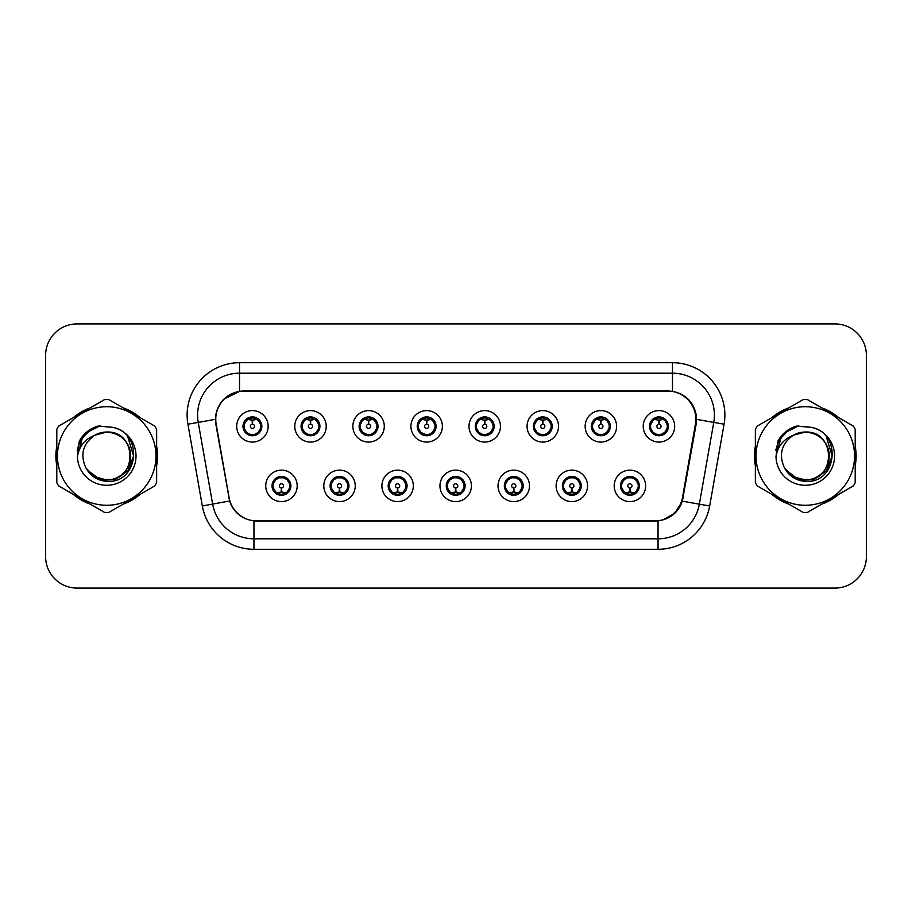 <?xml version="1.0" encoding="UTF-8"?>
<svg xmlns="http://www.w3.org/2000/svg" width="912" height="912" viewBox="0 0 912 912"><rect width="100%" height="100%" fill="white"/><g stroke="black" fill="none" stroke-linecap="round" stroke-linejoin="round"><path stroke-width="1.37" d="M355.258 485.879A15.721 15.721 0 0 1 339.538 501.6A15.721 15.721 0 0 1 323.817 485.879A15.721 15.721 0 0 1 339.538 470.147A15.721 15.721 0 0 1 355.258 485.879M330.098 485.879A9.439 9.439 0 0 0 339.538 495.307A9.439 9.439 0 0 0 348.965 485.879A9.439 9.439 0 0 0 339.538 476.44A9.439 9.439 0 0 0 330.098 485.879L333.758 491.956A8.39 8.39 0 0 1 333.758 479.792L330.19 485.879M413.33 485.879A15.721 15.721 0 0 1 397.609 501.6A15.721 15.721 0 0 1 381.889 485.879A15.721 15.721 0 0 1 397.609 470.147A15.721 15.721 0 0 1 413.33 485.879M388.181 485.879A9.439 9.439 0 0 0 397.609 495.307A9.439 9.439 0 0 0 407.048 485.879A9.439 9.439 0 0 0 397.609 476.44A9.439 9.439 0 0 0 388.181 485.879L391.841 491.956A8.39 8.39 0 0 1 391.841 479.792L388.261 485.879M471.413 485.879A15.721 15.721 0 0 1 455.681 501.6A15.721 15.721 0 0 1 439.96 485.879A15.721 15.721 0 0 1 455.681 470.147A15.721 15.721 0 0 1 471.413 485.879M446.253 485.879A9.439 9.439 0 0 0 455.681 495.307A9.439 9.439 0 0 0 465.12 485.879A9.439 9.439 0 0 0 455.681 476.44A9.439 9.439 0 0 0 446.253 485.879L449.912 491.956A8.39 8.39 0 0 1 449.912 479.792L446.333 485.879M529.484 485.879A15.721 15.721 0 0 1 513.764 501.6A15.721 15.721 0 0 1 498.032 485.879A15.721 15.721 0 0 1 513.764 470.147A15.721 15.721 0 0 1 529.484 485.879M504.325 485.879A9.439 9.439 0 0 0 513.764 495.307A9.439 9.439 0 0 0 523.192 485.879A9.439 9.439 0 0 0 513.764 476.44A9.439 9.439 0 0 0 504.325 485.879L507.984 491.956A8.39 8.39 0 0 1 507.984 479.792L504.416 485.879M587.556 485.879A15.721 15.721 0 0 1 571.835 501.6A15.721 15.721 0 0 1 556.115 485.879A15.721 15.721 0 0 1 571.835 470.147A15.721 15.721 0 0 1 587.556 485.879M562.396 485.879A9.439 9.439 0 0 0 571.835 495.307A9.439 9.439 0 0 0 581.275 485.879A9.439 9.439 0 0 0 571.835 476.44A9.439 9.439 0 0 0 562.396 485.879L566.056 491.956A8.39 8.39 0 0 1 566.056 479.792L562.487 485.879M645.628 485.879A15.721 15.721 0 0 1 629.907 501.6A15.721 15.721 0 0 1 614.186 485.879A15.721 15.721 0 0 1 629.907 470.147A15.721 15.721 0 0 1 645.628 485.879M620.479 485.879A9.439 9.439 0 0 0 629.907 495.307A9.439 9.439 0 0 0 639.346 485.879A9.439 9.439 0 0 0 629.907 476.44A9.439 9.439 0 0 0 620.479 485.879L624.139 491.956A8.39 8.39 0 0 1 624.139 479.792L620.559 485.879M297.187 485.879A15.721 15.721 0 0 1 281.466 501.6A15.721 15.721 0 0 1 265.734 485.879A15.721 15.721 0 0 1 281.466 470.147A15.721 15.721 0 0 1 297.187 485.879M272.027 485.879A9.439 9.439 0 0 0 281.466 495.307A9.439 9.439 0 0 0 290.894 485.879A9.439 9.439 0 0 0 281.466 476.44A9.439 9.439 0 0 0 272.027 485.879L275.686 491.956A8.39 8.39 0 0 1 275.686 479.792L272.118 485.879M326.222 426.337A15.721 15.721 0 0 1 310.502 442.058A15.721 15.721 0 0 1 294.77 426.337A15.721 15.721 0 0 1 310.502 410.605A15.721 15.721 0 0 1 326.222 426.337M301.063 426.337A9.439 9.439 0 0 0 310.502 435.765A9.439 9.439 0 0 0 319.93 426.337A9.439 9.439 0 0 0 310.502 416.898A9.439 9.439 0 0 0 301.063 426.337L304.722 432.413A8.39 8.39 0 0 1 304.733 420.238L301.154 426.349M384.294 426.337A15.721 15.721 0 0 1 368.573 442.058A15.721 15.721 0 0 1 352.853 426.337A15.721 15.721 0 0 1 368.573 410.605A15.721 15.721 0 0 1 384.294 426.337M359.134 426.337A9.439 9.439 0 0 0 368.573 435.765A9.439 9.439 0 0 0 378.013 426.337A9.439 9.439 0 0 0 368.573 416.898A9.439 9.439 0 0 0 359.134 426.337L362.805 432.413A8.39 8.39 0 0 1 362.816 420.238L359.225 426.349M442.377 426.337A15.721 15.721 0 0 1 426.645 442.058A15.721 15.721 0 0 1 410.924 426.337A15.721 15.721 0 0 1 426.645 410.605A15.721 15.721 0 0 1 442.377 426.337M417.217 426.337A9.439 9.439 0 0 0 426.645 435.765A9.439 9.439 0 0 0 436.084 426.337A9.439 9.439 0 0 0 426.645 416.898A9.439 9.439 0 0 0 417.217 426.337L420.877 432.413A8.39 8.39 0 0 1 420.888 420.238L417.297 426.349M500.449 426.337A15.721 15.721 0 0 1 484.728 442.058A15.721 15.721 0 0 1 468.996 426.337A15.721 15.721 0 0 1 484.728 410.605A15.721 15.721 0 0 1 500.449 426.337M475.289 426.337A9.439 9.439 0 0 0 484.728 435.765A9.439 9.439 0 0 0 494.156 426.337A9.439 9.439 0 0 0 484.728 416.898A9.439 9.439 0 0 0 475.289 426.337L478.948 432.413A8.39 8.39 0 0 1 478.96 420.238L475.38 426.349M558.52 426.337A15.721 15.721 0 0 1 542.8 442.058A15.721 15.721 0 0 1 527.068 426.337A15.721 15.721 0 0 1 542.8 410.605A15.721 15.721 0 0 1 558.52 426.337M533.36 426.337A9.439 9.439 0 0 0 542.8 435.765A9.439 9.439 0 0 0 552.227 426.337A9.439 9.439 0 0 0 542.8 416.898A9.439 9.439 0 0 0 533.36 426.337L537.02 432.413A8.39 8.39 0 0 1 537.031 420.238A8.39 8.39 0 0 0 534.409 426.337M616.592 426.337A15.721 15.721 0 0 1 600.871 442.058A15.721 15.721 0 0 1 585.151 426.337A15.721 15.721 0 0 1 600.871 410.605A15.721 15.721 0 0 1 616.592 426.337M591.432 426.337A9.439 9.439 0 0 0 600.871 435.765A9.439 9.439 0 0 0 610.31 426.337A9.439 9.439 0 0 0 600.871 416.898A9.439 9.439 0 0 0 591.432 426.337L595.103 432.413A8.39 8.39 0 0 1 595.114 420.238A8.39 8.39 0 0 0 592.481 426.337M674.675 426.337A15.721 15.721 0 0 1 658.943 442.058A15.721 15.721 0 0 1 643.222 426.337A15.721 15.721 0 0 1 658.943 410.605A15.721 15.721 0 0 1 674.675 426.337M649.515 426.337A9.439 9.439 0 0 0 658.943 435.765A9.439 9.439 0 0 0 668.382 426.337A9.439 9.439 0 0 0 658.943 416.898A9.439 9.439 0 0 0 649.515 426.337L653.174 432.413A8.39 8.39 0 0 1 653.186 420.238L649.595 426.349M268.151 426.337A15.721 15.721 0 0 1 252.43 442.058A15.721 15.721 0 0 1 236.698 426.337A15.721 15.721 0 0 1 252.43 410.605A15.721 15.721 0 0 1 268.151 426.337M242.991 426.337A9.439 9.439 0 0 0 252.43 435.765A9.439 9.439 0 0 0 261.858 426.337A9.439 9.439 0 0 0 252.43 416.898A9.439 9.439 0 0 0 242.991 426.337L246.65 432.413A8.39 8.39 0 0 1 246.662 420.238L243.082 426.349M216.167 424.228A28.306 28.306 0 0 1 244.04 391.009L667.538 391.009A28.306 28.306 0 0 1 695.411 424.228L682.472 497.61A28.306 28.306 0 0 1 654.599 520.991L256.979 520.991A28.306 28.306 0 0 1 229.106 497.61L216.167 424.228M56.795 446.39A50.844 50.844 0 0 0 56.795 465.61M73.427 494.429A50.844 50.844 0 0 0 90.083 504.04M123.348 504.04A50.844 50.844 0 0 0 140.003 494.429M156.636 465.61A50.844 50.844 0 0 0 156.636 446.39M755.364 446.39A50.844 50.844 0 0 0 755.364 465.61M771.997 494.429A50.844 50.844 0 0 0 788.652 504.04M821.917 504.04A50.844 50.844 0 0 0 838.573 494.429M855.205 465.61A50.844 50.844 0 0 0 855.205 446.39M215.734 415.12C218.447 401.998 226.381 394.075 239.525 391.316L672.475 391.316C685.596 394.052 693.53 401.987 696.266 415.12L696.152 424.228L682.347 501.167C678.209 512.567 670.103 519.133 658.054 520.866L253.946 520.866C241.919 519.156 233.825 512.59 229.653 501.167L215.848 424.228L215.734 415.12M223.885 399.125L239.753 391.282M187.918 424.217A52.417 52.417 0 0 1 239.525 362.702L672.475 362.702A52.417 52.417 0 0 1 724.082 424.217L709.673 505.989A52.417 52.417 0 0 1 658.054 549.298L253.946 549.298A52.417 52.417 0 0 1 202.327 505.989L187.918 424.217L198.235 422.393A41.929 41.929 0 0 1 239.525 373.19L672.475 373.19A41.929 41.929 0 0 1 713.765 422.393L699.344 504.165A41.929 41.929 0 0 1 658.054 538.81L253.946 538.81A41.929 41.929 0 0 1 212.656 504.165L198.235 422.393A41.929 41.929 0 0 1 197.596 415.12M672.475 362.702L672.475 391.316C685.596 394.052 693.53 401.987 696.266 415.12L696.574 419.372L724.082 424.217M256.66 520.991L253.946 520.866L253.946 549.298M658.054 549.298L658.054 520.866L655.34 520.991M682.29 501.338L674.903 513.137L662.739 520M683.213 497.61L683.042 498.499M202.327 505.989L229.596 500.984M228.958 498.499L228.787 497.61M198.235 422.393L215.426 419.315M140.003 417.571A50.844 50.844 0 0 0 123.348 407.96M90.083 407.96A50.844 50.844 0 0 0 73.427 417.571M838.573 417.571A50.844 50.844 0 0 0 821.917 407.96M788.652 407.96A50.844 50.844 0 0 0 771.997 417.571M866.4 355.361A31.453 31.453 0 0 0 834.947 323.92L77.053 323.92A31.453 31.453 0 0 0 45.6 355.361L45.6 556.639A31.453 31.453 0 0 0 77.053 588.08L834.947 588.08A31.453 31.453 0 0 0 866.4 556.639L866.4 355.361L866.4 556.639M45.6 355.361L45.6 556.639M834.947 323.92L77.053 323.92M77.053 588.08L834.947 588.08M251.461 419.93L252.145 420.056L252.339 424.24A2.098 2.098 180 0 0 250.333 426.383A2.098 2.098 180 0 0 252.43 428.435A2.098 2.098 180 0 0 254.516 426.383A2.098 2.098 180 0 0 252.521 424.24L252.704 420.044L253.388 419.93M256.979 419.292L252.692 420.261M260.809 426.337A8.39 8.39 0 0 1 258.199 432.413L261.767 426.337L258.199 420.25A8.39 8.39 0 0 1 260.809 426.337M252.795 417.958L254.562 418.22A8.39 8.39 0 0 1 254.63 418.243L255.064 417.274M248.93 418.711L252.054 417.958L252.02 417.172M254.049 417.035L253.308 417.992L258.199 420.25C261.641 424.308 261.653 428.366 258.199 432.413L254.63 434.431L255.064 435.389M254.049 435.628L253.604 434.636L254.63 434.431M253.604 434.636L253.775 435.674L253.604 434.636M254.665 434.42L249.968 434.351M250.8 435.628L251.541 434.671L250.219 434.431L249.785 435.389M250.8 417.035L251.245 418.027L246.65 420.25C243.208 424.297 243.208 428.355 246.65 432.413L250.219 434.431M251.245 418.027L251.074 417.001L251.245 418.027M252.157 420.261L247.87 419.292M282.424 492.286L281.74 492.161L281.557 487.966A2.098 2.098 -0 0 0 283.552 485.822A2.098 2.098 -0 0 0 281.466 483.782A2.098 2.098 -0 0 0 279.368 485.822A2.098 2.098 -0 0 0 281.375 487.966L281.192 492.161L280.497 492.286M276.906 492.913L281.192 491.956M283.085 495.17L282.64 494.179L287.234 491.956C290.689 487.909 290.689 483.85 287.234 479.792A8.39 8.39 0 0 1 287.223 491.967L290.814 485.857L287.234 479.792L283.666 477.785L284.099 476.816M281.101 494.247L279.323 493.985A8.39 8.39 0 0 1 279.254 493.962L278.833 494.931M284.954 493.495L281.831 494.258L281.865 495.034M279.836 495.17L280.577 494.213L275.686 491.956C272.243 487.897 272.243 483.839 275.686 479.792L279.254 477.785L283.917 477.854M279.836 476.577L280.28 477.569L279.254 477.785L278.833 476.816M280.28 477.569L280.109 476.543L280.28 477.569M283.085 476.577L282.344 477.535M283.666 477.785L282.355 477.535M282.355 494.213L282.811 495.216L282.344 494.213M281.728 491.956L286.015 492.913M309.533 419.93L310.228 420.056L310.411 424.24A2.098 2.098 180 0 0 308.404 426.383A2.098 2.098 180 0 0 310.502 428.435A2.098 2.098 180 0 0 312.588 426.383A2.098 2.098 180 0 0 310.593 424.24L310.775 420.044L311.459 419.93M315.062 419.292L310.764 420.261M318.881 426.337A8.39 8.39 0 0 1 316.27 432.413L319.85 426.337L316.27 420.25A8.39 8.39 0 0 1 318.881 426.337M310.867 417.958L312.634 418.22A8.39 8.39 0 0 1 312.702 418.243L313.135 417.274M307.002 418.711L310.137 417.958L310.103 417.172M312.121 417.035L311.391 417.992L311.847 417.001L311.391 417.992L316.27 420.25C319.724 424.308 319.724 428.366 316.27 432.413L312.702 434.431L313.135 435.389M312.121 435.628L311.676 434.636L312.702 434.431M311.676 434.636L311.847 435.674L311.676 434.636M312.736 434.42L308.051 434.351M308.872 435.628L309.613 434.671L308.302 434.431L307.868 435.389M308.872 417.035L309.316 418.027L304.722 420.25C301.279 424.297 301.279 428.355 304.722 432.413L308.302 434.431M309.316 418.027L309.145 417.001L309.316 418.027M310.228 420.261A6.076 6.076 0 0 1 310.24 420.261L305.942 419.292M367.604 419.93L368.3 420.056L368.482 424.24A2.098 2.098 180 0 0 366.476 426.383A2.098 2.098 180 0 0 368.573 428.435A2.098 2.098 180 0 0 370.671 426.383A2.098 2.098 180 0 0 368.665 424.24L368.847 420.044L369.542 419.93M373.133 419.292L368.836 420.261M376.964 426.337A8.39 8.39 0 0 1 374.353 432.413L377.921 426.337L374.353 420.25A8.39 8.39 0 0 1 376.964 426.337M368.938 417.958L370.717 418.22A8.39 8.39 0 0 1 370.774 418.243L371.207 417.274M365.074 418.711L368.209 417.958L368.174 417.172M370.192 417.035L369.463 417.992L374.353 420.25C377.796 424.308 377.796 428.366 374.353 432.413L370.774 434.431L371.207 435.389M370.192 435.628L369.759 434.636L370.774 434.431M369.759 434.636L369.93 435.674L369.759 434.636M370.808 434.42L366.122 434.351M366.955 435.628L367.684 434.671L367.217 435.674M366.955 417.035L367.399 418.027L362.805 420.25C359.351 424.297 359.351 428.355 362.805 432.413L367.684 434.671L367.228 435.674M367.228 417.001L367.399 418.027L367.217 417.001M368.311 420.261L364.013 419.292M425.687 419.93L426.371 420.056L426.554 424.24A2.098 2.098 180 0 0 424.559 426.383A2.098 2.098 180 0 0 426.645 428.435A2.098 2.098 180 0 0 428.743 426.383A2.098 2.098 180 0 0 426.736 424.24L426.919 420.044L427.614 419.93M431.205 419.292L426.919 420.261M435.035 426.337A8.39 8.39 0 0 1 432.425 432.413L435.993 426.337L432.425 420.25A8.39 8.39 0 0 1 435.035 426.337M427.01 417.958L428.788 418.22A8.39 8.39 0 0 1 428.857 418.243L429.278 417.274M423.157 418.711L426.28 417.958L426.246 417.172M428.275 417.035L427.534 417.992L432.425 420.25C435.868 424.308 435.868 428.366 432.425 432.413L428.857 434.431L429.278 435.389M428.275 435.628L427.831 434.636L428.857 434.431M427.831 434.636L428.002 435.674L427.831 434.636M428.891 434.42L424.194 434.351M425.026 435.628L425.767 434.671M425.026 417.035L425.471 418.027L420.877 420.25C417.422 424.297 417.422 428.355 420.877 432.413L425.756 434.671M425.756 417.992L425.3 417.001L425.767 417.992M426.383 420.261L422.096 419.292M483.759 419.93L484.443 420.056L484.637 424.24A2.098 2.098 180 0 0 482.63 426.383A2.098 2.098 180 0 0 484.728 428.435A2.098 2.098 180 0 0 486.814 426.383A2.098 2.098 180 0 0 484.819 424.24L485.002 420.044L485.686 419.93M489.277 419.292L484.99 420.261M493.107 426.337A8.39 8.39 0 0 1 490.496 432.413L494.076 426.337L490.496 420.25A8.39 8.39 0 0 1 493.107 426.337M485.093 417.958L486.86 418.22A8.39 8.39 0 0 1 486.928 418.243L487.361 417.274M481.228 418.711L484.352 417.958L484.318 417.172M486.347 417.035L485.617 417.992L486.073 417.001M486.347 435.628L485.902 434.636L490.496 432.413C493.951 428.366 493.951 424.308 490.496 420.25L485.617 417.992M485.617 434.671L486.073 435.674M486.962 434.42L482.266 434.351M483.098 435.628L483.839 434.671L482.516 434.431L482.083 435.389M483.098 417.035L483.542 418.027L478.948 420.25C475.505 424.297 475.505 428.355 478.948 432.413L482.516 434.431M483.542 418.027L483.371 417.001L483.542 418.027M484.454 420.261L480.168 419.292M340.507 492.286L339.811 492.161L339.629 487.966A2.098 2.098 -0 0 0 341.635 485.822A2.098 2.098 -0 0 0 339.538 483.782A2.098 2.098 -0 0 0 337.44 485.822A2.098 2.098 -0 0 0 339.446 487.966L339.264 492.161L338.569 492.286M334.978 492.913L339.275 491.956M341.156 495.17L340.712 494.179L345.306 491.956C348.76 487.909 348.76 483.85 345.306 479.792A8.39 8.39 0 0 1 345.295 491.967L348.886 485.857L345.306 479.792L341.738 477.785L342.171 476.816M339.173 494.247L337.394 493.985A8.39 8.39 0 0 1 337.337 493.962L336.904 494.931M343.037 493.495L339.902 494.258L339.937 495.034M337.919 495.17L338.648 494.213L333.758 491.956C330.315 487.897 330.315 483.839 333.758 479.792L337.337 477.785L341.989 477.854M337.919 476.577L338.352 477.569L337.337 477.785L336.904 476.816M338.352 477.569L338.181 476.543L338.352 477.569M341.156 476.577L340.427 477.535L340.894 476.543M341.738 477.785L340.427 477.535L340.883 476.543M340.883 495.216L340.712 494.179L340.894 495.216M339.8 491.956L344.098 492.913M398.578 492.286L397.883 492.161L397.7 487.966A2.098 2.098 -0 0 0 399.707 485.822A2.098 2.098 -0 0 0 397.609 483.782A2.098 2.098 -0 0 0 395.523 485.822A2.098 2.098 -0 0 0 397.518 487.966L397.336 492.161L396.652 492.286M393.049 492.913L397.347 491.956M399.239 495.17L398.795 494.179L403.389 491.956C406.832 487.909 406.832 483.85 403.389 479.792A8.39 8.39 0 0 1 403.378 491.967L406.957 485.857L403.389 479.792L399.809 477.785L400.243 476.816M397.244 494.247L395.477 493.985A8.39 8.39 0 0 1 395.409 493.962L394.976 494.931M401.109 493.495L397.974 494.258L398.008 495.034M395.99 495.17L396.72 494.213L396.264 495.216L396.72 494.213L391.841 491.956C388.387 487.897 388.387 483.839 391.841 479.792L395.409 477.785L394.976 476.816M395.99 476.577L396.435 477.569L395.409 477.785M396.435 477.569L396.264 476.543L396.435 477.569M395.375 477.797L400.06 477.854M399.239 476.577L398.498 477.535L399.809 477.785M398.795 494.179L398.966 495.216L398.795 494.179M397.871 491.956L402.169 492.913M456.65 492.286L455.954 492.161L455.772 487.966A2.098 2.098 -0 0 0 457.778 485.822A2.098 2.098 -0 0 0 455.681 483.782A2.098 2.098 -0 0 0 453.595 485.822A2.098 2.098 -0 0 0 455.59 487.966L455.407 492.161L454.723 492.286M451.132 492.913L455.419 491.956M457.311 495.17L456.866 494.179L461.461 491.956C464.903 487.909 464.903 483.85 461.461 479.792A8.39 8.39 0 0 1 461.449 491.967L465.029 485.857L461.461 479.792L457.892 477.785L458.326 476.816M455.316 494.247L453.549 493.985A8.39 8.39 0 0 1 453.481 493.962L453.047 494.931M459.181 493.495L456.057 494.258L456.08 495.034M454.062 495.17L454.803 494.213L449.912 491.956C446.458 487.897 446.458 483.839 449.912 479.792L453.481 477.785L453.047 476.816M454.062 476.577L454.507 477.569L453.481 477.785M454.507 477.569L454.336 476.543L454.507 477.569M453.446 477.797L458.143 477.854M457.311 476.577L456.57 477.535L457.892 477.785M456.866 494.179L457.037 495.216L456.866 494.179M455.954 491.956L460.241 492.913M130.667 455.134A23.963 23.963 0 0 0 94.723 435.252C82.981 443.608 79.994 454.393 85.751 467.605L86.07 468.175A23.963 23.963 0 0 0 106.715 479.963C137.632 481.456 137.632 430.544 106.715 432.037L94.723 435.252L106.715 432.037C137.632 430.544 137.632 481.456 106.715 479.963A23.963 23.963 0 0 0 130.678 456C129.253 441.442 121.273 433.451 106.715 432.037C137.632 430.544 137.632 481.456 106.715 479.963C137.632 481.456 137.632 430.544 106.715 432.037C137.632 430.544 137.632 481.456 106.715 479.963C137.632 481.456 137.632 430.544 106.715 432.037C137.632 430.544 137.632 481.456 106.715 479.963L94.734 476.748L86.07 468.175L94.734 476.748L106.715 479.963L94.734 476.748L86.07 468.175L94.734 476.748L106.715 479.963L94.734 476.748L86.07 468.175L94.734 476.748L106.715 479.963L94.734 476.748L86.07 468.175C90.664 476.258 97.538 480.658 106.715 481.365C138.761 484.044 143.765 432.972 112.86 427.363L98.006 426.075C89.718 428.617 83.482 433.667 79.276 441.214L77.429 456.638A29.287 29.287 0 0 0 106.715 485.287A29.287 29.287 0 0 0 112.86 427.363M106.715 505.271A49.271 49.271 0 0 0 155.986 456A49.271 49.271 0 0 0 106.715 406.729A49.271 49.271 0 0 0 57.445 456A49.271 49.271 0 0 0 106.715 505.271M106.715 512.612A56.612 56.612 0 0 0 108.574 512.578L154.789 485.891A56.612 56.612 0 0 0 156.636 482.687L156.636 429.313A56.612 56.612 0 0 0 154.789 426.109L108.574 399.422A56.612 56.612 0 0 0 104.857 399.422L58.642 426.109A56.612 56.612 0 0 0 56.795 429.313L56.795 482.687A56.612 56.612 0 0 0 58.642 485.891L104.857 512.578A56.612 56.612 0 0 0 106.715 512.612M106.715 426.713L112.894 427.375M77.429 456.638C79.127 446.31 84.896 439.185 94.723 435.252M79.276 441.214L91.132 429.005L97.823 426.121L91.132 429.005L79.31 441.157L91.132 429.005L97.823 426.121L91.132 429.005L79.276 441.214L91.132 429.005L98.006 426.075L87.233 431.672M97.823 426.121L91.132 429.005L79.31 441.157L91.132 429.005L97.823 426.121L91.132 429.005L79.31 441.157M829.236 455.134A23.963 23.963 0 0 0 793.292 435.252C781.55 443.608 778.563 454.393 784.32 467.605L784.639 468.175A23.963 23.963 0 0 0 805.285 479.963C836.201 481.456 836.201 430.544 805.285 432.037L793.292 435.252L805.285 432.037C836.201 430.544 836.201 481.456 805.285 479.963A23.963 23.963 0 0 0 829.247 456C827.822 441.442 819.842 433.451 805.285 432.037C836.201 430.544 836.201 481.456 805.285 479.963C836.201 481.456 836.201 430.544 805.285 432.037C836.201 430.544 836.201 481.456 805.285 479.963C836.201 481.456 836.201 430.544 805.285 432.037C836.201 430.544 836.201 481.456 805.285 479.963L793.303 476.748L784.639 468.175L793.303 476.748L805.285 479.963L793.303 476.748L784.639 468.175L793.303 476.748L805.285 479.963L793.303 476.748L784.639 468.175L793.303 476.748L805.285 479.963L793.303 476.748L784.639 468.175C789.233 476.258 796.108 480.658 805.285 481.365C837.33 484.044 842.335 432.972 811.429 427.363L796.575 426.075C788.299 428.617 782.051 433.667 777.845 441.214L775.998 456.638A29.287 29.287 0 0 0 805.285 485.287A29.287 29.287 0 0 0 811.429 427.363L805.285 426.713M805.285 505.271A49.271 49.271 0 0 0 854.555 456A49.271 49.271 0 0 0 805.285 406.729A49.271 49.271 0 0 0 756.014 456A49.271 49.271 0 0 0 805.285 505.271M805.285 512.612A56.612 56.612 0 0 0 807.143 512.578L853.358 485.891A56.612 56.612 0 0 0 855.205 482.687L855.205 429.313A56.612 56.612 0 0 0 853.358 426.109L807.143 399.422A56.612 56.612 0 0 0 803.426 399.422L757.211 426.109A56.612 56.612 0 0 0 755.364 429.313L755.364 482.687A56.612 56.612 0 0 0 757.211 485.891L803.426 512.578A56.612 56.612 0 0 0 805.285 512.612M775.998 456.638C777.697 446.31 783.465 439.185 793.292 435.252M796.404 426.121L789.701 429.005L777.879 441.157L789.701 429.005L796.404 426.121L789.701 429.005L777.879 441.157L789.701 429.005L796.404 426.121L789.701 429.005L777.879 441.157L789.701 429.005L796.404 426.121L789.701 429.005L777.845 441.214L789.701 429.005L796.575 426.075L785.802 431.672M156.636 462.281A50.32 50.32 0 0 0 156.636 449.719M137.108 415.906A50.32 50.32 0 0 0 126.244 409.625M87.187 409.625A50.32 50.32 0 0 0 76.312 415.906M56.795 449.719A50.32 50.32 0 0 0 56.795 462.281M97.538 426.485L100.217 425.79L91.268 429.233L86.458 432.664L91.268 429.233L100.217 425.79L91.268 429.233L86.458 432.664L91.268 429.233L100.217 425.79L91.268 429.233L86.458 432.664L91.268 429.233L100.217 425.79L91.268 429.233L86.458 432.664L91.268 429.233L100.217 425.79L86.401 432.71L82.126 438.843L79.458 449.388M87.301 470.056L99.716 479.381L115.277 479.564L128.068 470.603L133.574 456L127.828 436.905M76.312 496.094A50.32 50.32 0 0 0 87.187 502.375M126.244 502.375A50.32 50.32 0 0 0 137.108 496.094M86.458 432.664L96.569 426.805M855.205 462.281A50.32 50.32 0 0 0 855.205 449.719M835.688 415.906A50.32 50.32 0 0 0 824.813 409.625M785.756 409.625A50.32 50.32 0 0 0 774.892 415.906M755.364 449.719A50.32 50.32 0 0 0 755.364 462.281M796.108 426.485L798.787 425.79L789.838 429.233L785.027 432.664L789.838 429.233L798.787 425.79L789.838 429.233L785.027 432.664L789.838 429.233L798.787 425.79L789.838 429.233L785.027 432.664L789.838 429.233L798.787 425.79L789.838 429.233L785.027 432.664L789.838 429.233L798.787 425.79L784.97 432.71L780.695 438.843L778.027 449.388M785.87 470.056L798.285 479.381L813.846 479.564L826.637 470.603L832.143 456L826.397 436.905M774.892 496.094A50.32 50.32 0 0 0 785.756 502.375M824.813 502.375A50.32 50.32 0 0 0 835.688 496.094M785.027 432.664L795.139 426.805M541.831 419.93L542.526 420.056L542.708 424.24A2.098 2.098 180 0 0 540.702 426.383A2.098 2.098 180 0 0 542.8 428.435A2.098 2.098 180 0 0 544.886 426.383A2.098 2.098 180 0 0 542.891 424.24L543.073 420.044L543.757 419.93M547.36 419.292L543.062 420.261M551.179 426.337A8.39 8.39 0 0 1 548.568 432.413L552.148 426.337L548.568 420.25A8.39 8.39 0 0 1 551.179 426.337M543.164 417.958L544.931 418.22A8.39 8.39 0 0 1 545 418.243L545.433 417.274M539.3 418.711L542.435 417.958L542.401 417.172M544.418 417.035L543.689 417.992L544.145 417.001L543.689 417.992L548.568 420.25C552.022 424.308 552.022 428.366 548.568 432.413L545 434.431L545.433 435.389M544.418 435.628L543.974 434.636L545 434.431M543.974 434.636L544.145 435.674L543.974 434.636M545.034 434.42L540.349 434.351M541.169 435.628L541.91 434.671L540.599 434.431L540.166 435.389M541.169 417.035L541.614 418.027L537.02 420.25C533.577 424.297 533.577 428.355 537.02 432.413L540.599 434.431M541.614 418.027L541.443 417.001L541.614 418.027M537.02 420.25L533.452 426.349M542.537 420.261L538.24 419.292M599.902 419.93L600.598 420.056L600.78 424.24A2.098 2.098 180 0 0 598.774 426.383A2.098 2.098 180 0 0 600.871 428.435A2.098 2.098 180 0 0 602.969 426.383A2.098 2.098 180 0 0 600.962 424.24L601.145 420.044L601.84 419.93M605.431 419.292L601.133 420.261M609.262 426.337A8.39 8.39 0 0 1 606.651 432.413L610.219 426.337L606.651 420.25A8.39 8.39 0 0 1 609.262 426.337M601.236 417.958L603.014 418.22A8.39 8.39 0 0 1 603.071 418.243L603.505 417.274M597.371 418.711L600.506 417.958L600.472 417.172M602.49 417.035L601.76 417.992L606.651 420.25C610.094 424.308 610.094 428.366 606.651 432.413L603.071 434.431L603.505 435.389M602.49 435.628L602.057 434.636L603.071 434.431M602.057 434.636L602.228 435.674L602.057 434.636M603.106 434.42L598.42 434.351M599.252 435.628L599.982 434.671L599.515 435.674L599.982 434.671L598.671 434.431L598.238 435.389M599.252 417.035L599.697 418.027L595.103 420.25C591.649 424.297 591.649 428.355 595.103 432.413L598.671 434.431M599.697 418.027L599.515 417.001L599.697 418.027M595.103 420.25L591.523 426.349M600.609 420.261L596.311 419.292M657.985 419.93L658.669 420.056L658.852 424.24A2.098 2.098 180 0 0 656.857 426.383A2.098 2.098 180 0 0 658.943 428.435A2.098 2.098 180 0 0 661.04 426.383A2.098 2.098 180 0 0 659.034 424.24L659.216 420.044L659.912 419.93M663.503 419.292L659.216 420.261M667.333 426.337A8.39 8.39 0 0 1 664.723 432.413L668.291 426.337L664.723 420.25A8.39 8.39 0 0 1 667.333 426.337M659.308 417.958L661.086 418.22A8.39 8.39 0 0 1 661.154 418.243L661.576 417.274M655.454 418.711L658.578 417.958L658.544 417.172M660.573 417.035L659.832 417.992L664.723 420.25C668.165 424.308 668.165 428.366 664.723 432.413L661.154 434.431L661.576 435.389M660.573 435.628L660.128 434.636L661.154 434.431M660.128 434.636L660.299 435.674L660.128 434.636M661.189 434.42L656.492 434.351M657.324 435.628L658.065 434.671L656.743 434.431L656.309 435.389M657.324 417.035L657.769 418.027L653.174 420.25C649.72 424.297 649.72 428.355 653.174 432.413L656.743 434.431M657.769 418.027L657.598 417.001L657.769 418.027M658.681 420.261L654.394 419.292M514.721 492.286L514.037 492.161L513.855 487.966A2.098 2.098 -0 0 0 515.85 485.822A2.098 2.098 -0 0 0 513.764 483.782A2.098 2.098 -0 0 0 511.666 485.822A2.098 2.098 -0 0 0 513.673 487.966L513.49 492.161L512.795 492.286M509.204 492.913L513.49 491.956M515.383 476.577L514.938 477.569L519.532 479.792C522.986 483.85 522.986 487.909 519.532 491.956L523.112 485.857L519.532 479.792A8.39 8.39 0 0 1 519.521 491.967A8.39 8.39 0 0 0 522.143 485.879M513.399 494.247L511.621 493.985A8.39 8.39 0 0 1 511.552 493.962L511.13 494.931M517.252 493.495L514.129 494.258L514.163 495.034M512.134 495.17L512.875 494.213L507.984 491.956C504.541 487.897 504.541 483.839 507.984 479.792L511.552 477.785L511.13 476.816M512.134 476.577L512.578 477.569L511.552 477.785M512.578 477.569L512.407 476.543L512.578 477.569M511.518 477.797L516.215 477.854M514.938 477.569L515.109 476.543L514.938 477.569M515.383 495.17L514.938 494.179L519.532 491.956M514.938 494.179L515.109 495.216L514.938 494.179M514.026 491.956L518.312 492.913M572.804 492.286L572.109 492.161L571.927 487.966A2.098 2.098 -0 0 0 573.933 485.822A2.098 2.098 -0 0 0 571.835 483.782A2.098 2.098 -0 0 0 569.738 485.822A2.098 2.098 -0 0 0 571.744 487.966L571.562 492.161L570.866 492.286M567.275 492.913L571.573 491.956M573.454 495.17L573.01 494.179L577.604 491.956C581.058 487.909 581.058 483.85 577.604 479.792A8.39 8.39 0 0 1 577.592 491.967L581.183 485.857L577.604 479.792L574.036 477.785L574.469 476.816M571.471 494.247L569.692 493.985A8.39 8.39 0 0 1 569.635 493.962L569.202 494.931M575.335 493.495L572.2 494.258L572.234 495.034M570.217 495.17L570.935 494.213L570.479 495.216M570.217 476.577L570.65 477.569L566.056 479.792C562.613 483.839 562.613 487.897 566.056 491.956L570.935 494.213M570.935 477.535L570.479 476.543M569.601 477.797L574.286 477.854M573.454 476.577L572.725 477.535L573.192 476.543L572.725 477.535L574.036 477.785M573.01 494.179L573.192 495.216L573.01 494.179M572.098 491.956L576.395 492.913M630.876 492.286L630.181 492.161L629.998 487.966A2.098 2.098 -0 0 0 632.005 485.822A2.098 2.098 -0 0 0 629.907 483.782A2.098 2.098 -0 0 0 627.821 485.822A2.098 2.098 -0 0 0 629.816 487.966L629.633 492.161L628.949 492.286M625.347 492.913L629.645 491.956M631.537 495.17L631.093 494.179L635.687 491.956C639.13 487.909 639.13 483.85 635.687 479.792A8.39 8.39 0 0 1 635.675 491.967L639.255 485.857L635.687 479.792L632.107 477.785L632.54 476.816M629.542 494.247L627.775 493.985A8.39 8.39 0 0 1 627.707 493.962L627.274 494.931M633.407 493.495L630.272 494.258L630.306 495.034M628.288 495.17L629.018 494.213L628.562 495.216L629.018 494.213L624.139 491.956C620.684 487.897 620.684 483.839 624.139 479.792L627.707 477.785L632.358 477.854M628.288 476.577L628.733 477.569L627.707 477.785L627.274 476.816M628.733 477.569L628.562 476.543L628.733 477.569M631.537 476.577L630.796 477.535L632.107 477.785M631.093 494.179L631.264 495.216L631.093 494.179M630.169 491.956L634.467 492.913M682.347 501.167L709.673 505.989M239.525 362.702L239.525 391.316M244.04 426.337A8.39 8.39 0 0 1 246.662 420.238M250.219 418.243L249.785 417.274M289.845 485.879A8.39 8.39 0 0 1 287.223 491.967M283.666 493.962L284.099 494.931M302.111 426.337A8.39 8.39 0 0 1 304.733 420.238M308.302 418.243L307.868 417.274M360.183 426.337A8.39 8.39 0 0 1 362.816 420.238M366.373 418.243L365.94 417.274M366.373 434.431L365.94 435.389M418.266 426.337A8.39 8.39 0 0 1 420.888 420.238M424.445 418.243L424.012 417.274M424.445 434.431L424.012 435.389M476.338 426.337A8.39 8.39 0 0 1 478.96 420.238M486.928 434.431L487.361 435.389M482.516 418.243L482.083 417.274M347.928 485.879A8.39 8.39 0 0 1 345.295 491.967M341.738 493.962L342.171 494.931M406 485.879A8.39 8.39 0 0 1 403.378 491.967M399.809 493.962L400.243 494.931M464.071 485.879A8.39 8.39 0 0 1 461.449 491.967M457.892 493.962L458.326 494.931M82.126 438.843A29.982 29.982 0 0 0 77.212 450.642M780.695 438.843A29.982 29.982 0 0 0 775.781 450.642M540.599 418.243L540.166 417.274M598.671 418.243L598.238 417.274M650.564 426.337A8.39 8.39 0 0 1 653.186 420.238M656.743 418.243L656.309 417.274M515.964 493.962L516.397 494.931M515.964 477.785L516.397 476.816M580.226 485.879A8.39 8.39 0 0 1 577.592 491.967M569.635 477.785L569.202 476.816M574.036 493.962L574.469 494.931M638.297 485.879A8.39 8.39 0 0 1 635.675 491.967M632.107 493.962L632.54 494.931M486.062 417.001L485.606 417.992M485.606 434.671L486.062 435.674M570.49 495.216L570.946 494.213M570.946 477.535L570.49 476.543"/></g></svg>
